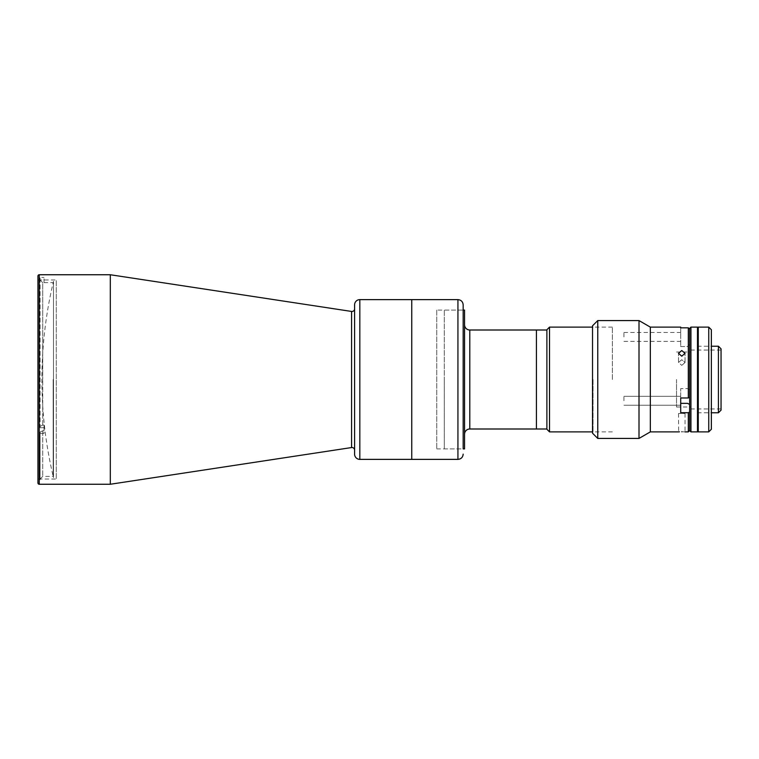 <?xml version="1.0" encoding="UTF-8"?>
<svg xmlns="http://www.w3.org/2000/svg" width="759" height="759" viewBox="0 0 759 759"><rect width="100%" height="100%" fill="white"/><g stroke="black" fill="none" stroke-linecap="round" stroke-linejoin="round"><path stroke-width="0.57" stroke-dasharray="3.79 2.85" d="M53.5 281.295L53.5 477.705A421.634 421.634 0 0 1 53.5 281.295L53.5 477.705M536.414 428.996L536.414 330.004L536.414 428.996M464.555 324.767L464.555 434.233L464.555 324.767M436.748 310.099L436.748 448.901L436.748 310.099L463.17 310.099L463.17 448.901L444.309 448.901L444.309 379.5L444.309 448.901M464.555 448.901L464.555 310.099M436.748 448.901L463.17 448.901L463.17 310.099L444.309 310.099L444.309 379.5L444.309 310.099M354.595 450.144L354.595 308.856L354.595 450.144M411.757 459.375L411.757 299.625L411.757 459.375M354.595 454.138L354.595 304.862M110.311 484.251L110.311 274.749M37.95 482.942L37.95 276.058M37.95 479.014L37.95 279.986L37.95 479.014L56.28 479.014L56.28 279.986L56.28 479.014M37.95 279.986L56.28 279.986M44.022 425.087L42.713 425.087L44.022 425.087L44.022 430.751L42.713 430.751L44.022 430.751L44.022 425.087M42.713 430.751L42.713 476.396L42.713 430.751L40.094 432.07L42.713 430.751M42.713 425.087L42.713 379.5L42.713 425.087L40.094 426.397L42.713 425.087M53.187 379.5L53.187 476.396L53.187 379.5M40.094 280.043L42.713 282.661L42.713 379.5L42.713 282.661L40.094 280.043L40.094 426.397L40.094 277.414L44.022 277.414L40.094 277.414L40.094 280.043M40.094 432.07L40.094 479.014L40.094 432.07M44.022 433.38L40.094 433.38C40.094 496.623 40.094 496.623 40.094 433.38L44.022 433.38L44.022 427.706L44.022 433.38M40.094 427.706L40.094 426.397L40.094 427.706L44.022 427.706L40.094 427.706M44.022 282.661L44.022 277.414L44.022 282.661L42.713 282.661L44.022 282.661M612.361 379.5L612.361 327.12L612.361 379.5M549.516 431.88L549.516 327.12M546.888 329.738L546.888 429.262M546.888 358.22C546.888 363.941 546.888 363.941 546.888 358.22C546.888 352.508 546.888 352.508 546.888 358.22C546.888 363.941 546.888 363.941 546.888 358.22C546.888 352.508 546.888 352.508 546.888 358.22M546.888 422.051C546.888 427.772 546.888 427.772 546.888 422.051C546.888 416.34 546.888 416.34 546.888 422.051M546.888 379.5L546.888 344.15L546.888 379.5M708.745 327.12L708.745 431.88M698.271 431.88L698.271 327.12M711.363 429.262L711.363 329.738M698.271 379.5L698.271 327.385L698.271 379.5M711.363 379.5L711.363 348.077L711.363 379.5M689.627 328.429L689.627 430.571L689.627 412.052L688.318 412.716L680.719 412.716L680.719 388.608L680.719 412.716L680.719 403.352L687.531 403.352L689.627 404.433L689.627 412.052L689.627 404.433M690.937 431.88L690.937 327.12M697.483 431.88L697.483 327.12M718.431 412.763L718.431 346.237M721.05 410.145L721.05 348.855M690.671 379.5L690.671 408.959L690.671 379.5M676.535 379.5L676.535 406.995L676.535 379.5M689.627 379.5L689.627 344.406L689.627 379.5M698.005 379.5L698.005 327.385L698.005 379.5M697.483 379.5L697.483 327.385L697.483 379.5M463.17 304.862L463.17 379.5M681.772 350.525L685.045 353.314L681.772 356.199L678.499 353.314L681.772 350.525M688.318 327.822L680.719 327.822L680.719 346.54L687.531 346.54L689.627 344.377L689.627 329.15L688.318 327.822L688.318 397.972L689.627 397.308L689.627 389.69L687.531 388.608L680.719 388.608L680.719 397.972L688.318 397.972M650.34 327.12L650.34 431.88M680.719 403.352L680.719 388.608L687.531 388.608L689.627 389.69L689.627 329.15L689.627 344.377L687.531 346.54L680.719 346.54C680.719 345.098 680.719 345.098 680.719 346.54L680.719 327.12M681.772 359.719L678.499 362.479L681.772 365.392L678.499 362.479L681.772 359.719L685.045 362.479L681.772 365.392L685.045 362.479L681.772 359.719M680.719 400.78L680.719 397.972M623.945 400.78L623.945 396.321L623.945 400.78M680.719 336.949L680.719 332.489L680.719 336.949M623.945 336.949L623.945 332.489L623.945 336.949M678.499 413.541L678.66 431.871M681.772 413.389C677.54 413.56 677.54 413.56 681.772 413.389C677.54 413.56 677.54 413.56 681.772 413.389C685.994 413.56 685.994 413.56 681.772 413.389C685.994 413.56 685.994 413.56 681.772 413.389M639.002 320.573L639.002 438.427M597.76 320.573L597.76 438.427M592.523 325.81L592.523 433.19M593.045 379.5L593.045 431.88L593.045 379.5M681.772 431.776C685.994 431.89 685.994 431.89 681.772 431.776M688.318 412.716L688.318 431.88M546.888 422.365L546.888 330.004L546.888 422.365M536.414 411.928L536.414 347.072L536.414 411.928M536.414 362.195L536.414 354.254L536.414 362.195M536.414 426.027L536.414 418.086L536.414 426.027M469.793 428.996L469.793 330.004M359.832 459.375L359.832 299.625M351.578 447.554L351.578 311.446M39.259 484.251L39.259 274.749M457.933 299.625L457.933 459.375M40.094 479.014L42.713 476.396L53.187 476.396M44.022 282.604L53.187 282.604M612.361 327.12L592.523 327.12M612.361 431.88L592.523 431.88M697.483 346.237L711.363 346.237M690.671 408.959L721.05 408.959M676.535 406.995L690.671 406.995M676.535 352.005L690.671 352.005M690.671 350.041L721.05 350.041M697.483 412.763L711.363 412.763M678.499 362.479L678.499 353.314L678.499 362.479M623.945 405.23L680.719 405.23L623.945 405.23M623.945 341.398L680.719 341.398M593.045 431.88L592.523 432.402M593.045 327.12L592.523 326.598M685.045 413.541L685.045 431.88M623.945 396.321L680.719 396.321L623.945 396.321M623.945 332.489L680.719 332.489M685.045 362.479L685.045 353.314L685.045 362.479"/><path stroke-width="1.14" d="M464.555 324.767A5.237 5.237 0 0 0 469.793 330.004L536.414 330.004L536.414 428.996L469.793 428.996A5.237 5.237 0 0 0 464.555 434.233M463.17 310.099L464.555 310.099L464.555 448.901L463.17 448.901L463.17 304.862C462.857 301.684 461.111 299.938 457.933 299.625L411.757 299.625L411.757 459.375L411.757 299.625L359.832 299.625L359.832 459.375L457.933 459.375L457.933 299.625M354.595 308.856A2.619 2.619 0 0 1 351.578 311.446L110.311 274.749L110.311 484.251L351.578 447.554A2.619 2.619 0 0 1 354.595 450.144M359.832 459.375A5.237 5.237 0 0 1 354.595 454.138L354.595 304.862A5.237 5.237 0 0 1 359.832 299.625M39.259 274.749L39.259 484.251A1.309 1.309 0 0 1 37.95 482.942L37.95 276.058A1.309 1.309 0 0 1 39.259 274.749L110.311 274.749M39.259 484.251L110.311 484.251M549.516 327.12L549.516 431.88L546.888 429.262L546.888 329.738L549.516 327.12L592.523 327.12M708.745 379.5L708.745 327.12L698.271 327.12L698.271 431.88L708.745 431.88L708.745 379.5M708.745 327.12L711.363 329.738L711.363 429.262L708.745 431.88M690.937 431.88L689.627 430.571L688.318 431.88L688.318 412.716L689.627 412.052L689.627 430.571L689.627 328.429L690.937 327.12L690.937 431.88L697.483 431.88L697.483 327.12L690.937 327.12M718.431 346.237L718.431 412.763L721.05 410.145L721.05 348.855L718.431 346.237L711.363 346.237M698.271 327.385L698.005 431.615L697.483 431.615M697.483 327.385L698.005 327.385L698.271 431.615M463.17 448.901L463.17 379.5M681.772 356.199L685.045 353.314L681.772 350.525L678.499 353.314L681.772 356.199M678.499 431.88L650.34 431.88L650.34 327.12L639.002 320.573L597.76 320.573L597.76 438.427L592.523 433.19L592.523 325.81L597.76 320.573M688.318 379.5L688.318 327.822L689.627 329.15L689.627 397.308L688.318 397.972L688.318 379.5M650.34 327.12L680.719 327.12L680.719 327.822L688.318 327.822M681.772 431.776C677.54 431.89 677.54 431.89 681.772 431.776C677.54 431.89 677.54 431.89 681.772 431.776C685.994 431.89 685.994 431.89 681.772 431.776M678.66 431.871L679.447 431.824M650.34 431.88L639.002 438.427L639.002 320.573M688.318 397.972L680.719 397.972L680.719 400.78M680.719 397.972L680.719 412.716L688.318 412.716M689.627 404.433L687.531 403.352L680.719 403.352M546.888 330.004L536.414 330.004L536.414 428.996L546.888 428.996M469.793 330.004L469.793 428.996M351.578 311.446L351.578 447.554M592.523 431.88L549.516 431.88M711.363 412.763L718.431 412.763M457.933 459.375C461.111 459.062 462.857 457.316 463.17 454.138M639.002 438.427L597.76 438.427M688.318 431.88L685.045 431.88"/></g></svg>
